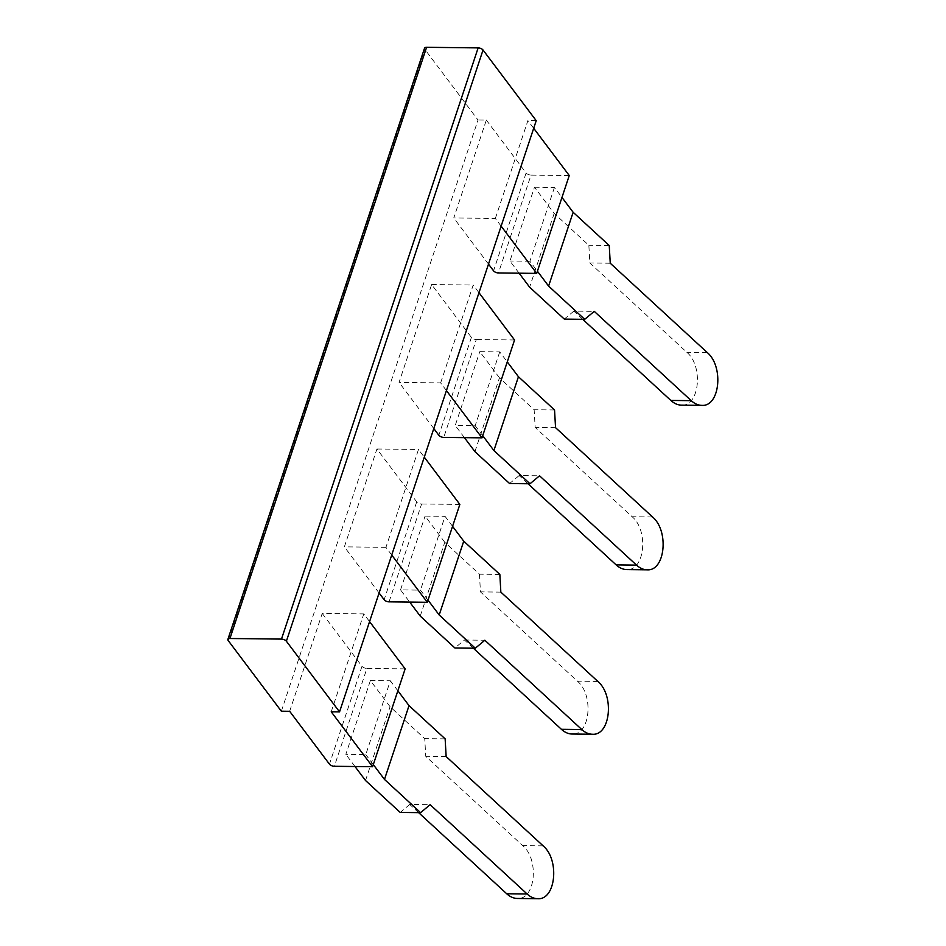 <?xml version="1.0" encoding="UTF-8"?>
<svg xmlns="http://www.w3.org/2000/svg" width="946" height="946" viewBox="0 0 946 946"><rect width="100%" height="100%" fill="white"/><g stroke="black" fill="none" stroke-linecap="round" stroke-linejoin="round"><path stroke-width="0.71" stroke-dasharray="4.73 3.55" d="M528.034 483.761L519.141 475.566L539.539 475.791M519.141 475.566L509.598 483.548M474.927 451.62L499.476 377.821L534.147 409.748L535.152 427.426L632.141 516.741C648.921 530.73 644.746 571.124 626.678 569.575M519.106 273.193L509.941 261.013L534.49 187.213L554.179 213.382L588.85 245.298L589.855 262.988L686.843 352.302C703.623 366.291 699.449 406.674 681.38 405.136M446.429 390.58L440.647 382.894L399.07 382.409L431.624 284.545L471.404 337.403A3.831 1.797 -161.6 0 0 476.311 339.531L443.757 437.395M433.8 428.55L399.07 382.409M391.727 555.018L385.933 547.332L418.499 449.468L424.281 457.155M555.55 427.663L535.152 427.426M582.736 319.31L573.844 311.116L594.242 311.352M385.933 547.332L344.368 546.859L376.922 448.995L416.701 501.853A3.831 1.797 -161.6 0 0 421.609 503.982L389.054 601.845M379.098 593L344.368 546.859M440.647 382.894L473.201 285.03L478.983 292.716M428.006 600.119L420.485 590.127L400.536 589.902L409.701 602.082M370.383 680.541L390.331 680.777L365.783 754.577L345.834 754.34L370.383 680.541L390.071 706.709L424.742 738.637L425.747 756.315L522.736 845.629C539.516 859.618 535.341 900.013 517.273 898.464M397.852 690.769L390.331 680.777M445.14 738.861L424.742 738.637M554.179 213.382L529.63 287.182M418.629 812.649L409.736 804.455L430.134 804.679M409.736 804.455L400.193 812.437M365.523 780.509L390.071 706.709M354.998 766.532L345.834 754.34M473.331 648.199L464.439 640.004L454.896 647.986M499.843 574.423L479.445 574.187L444.774 542.271L420.225 616.071M479.445 574.187L480.45 591.877L577.438 681.191C594.218 695.18 590.044 735.562 571.975 734.025M499.476 377.821L479.788 351.652L499.736 351.888L507.269 361.88M554.545 409.973L534.147 409.748M573.844 311.116L564.301 319.098M610.253 263.225L589.855 262.988M609.248 245.534L588.85 245.298M514.553 339.981L476.311 339.531M431.624 284.545L473.201 285.03M482.708 435.68L475.188 425.688L455.239 425.452L479.788 351.652M464.403 437.643L455.239 425.452M500.848 592.113L480.45 591.877M452.555 526.319L445.034 516.327L420.485 590.127M499.736 351.888L475.188 425.688M464.439 640.004L484.837 640.241M459.851 504.419L421.609 503.982M376.922 448.995L418.499 449.468M534.49 187.213L554.439 187.438L561.971 197.43M444.774 542.271L425.085 516.102L445.034 516.327M554.439 187.438L529.89 261.238L537.423 271.23M446.145 756.552L425.747 756.315M373.303 764.569L365.783 754.577M400.536 589.902L425.085 516.102M529.89 261.238L509.941 261.013M281.352 711.203L478.014 120.012L424.849 49.358A3.831 1.797 18.4 0 1 424.541 48.187M501.132 226.129L495.349 218.443L453.773 217.97L486.339 120.107L478.014 120.012M495.349 218.443L527.903 120.58L533.686 128.266M536.216 120.674L527.903 120.58M331.23 711.782L363.784 613.919L369.579 621.605M289.665 711.297L322.219 613.434L363.784 613.919M569.255 175.53L531.013 175.093L498.459 272.956M486.339 120.107L526.106 172.964A3.831 1.797 -161.6 0 0 531.013 175.093M405.148 668.869L366.906 668.42L334.352 766.284M488.503 264.111L453.773 217.97M322.219 613.434L361.999 666.291A3.831 1.797 -161.6 0 0 366.906 668.42M707.241 352.539L686.843 352.302M652.539 516.977L632.141 516.741M543.134 845.866L522.736 845.629M471.404 337.403L438.849 435.266M416.701 501.853L384.147 599.717M597.837 681.427L577.438 681.191M228.187 640.548L424.849 49.358M526.106 172.964L493.552 270.828M361.999 666.291L329.445 764.155"/><path stroke-width="1.42" d="M529.997 483.773L539.539 475.791L636.528 565.105C639.886 568.168 643.41 569.729 647.076 569.811C665.144 571.36 669.319 530.966 652.539 516.977L555.55 427.663L554.545 409.973L518.443 376.733L493.895 450.533L529.997 483.773L509.598 483.548L474.927 451.62L464.403 437.643M647.076 569.811L626.678 569.575C623.012 569.492 619.488 567.931 616.13 564.88L528.034 483.761M691.23 400.666C694.601 403.717 698.113 405.29 701.778 405.361C719.847 406.91 724.021 366.528 707.241 352.539L610.253 263.225L609.248 245.534L573.146 212.282L548.597 286.082L584.699 319.334L594.242 311.352L691.23 400.666L670.832 400.43L582.736 319.31M701.778 405.361L681.38 405.136C677.714 405.054 674.202 403.481 670.832 400.43M478.983 292.716L514.553 339.981L481.999 437.844L443.757 437.395A3.831 1.797 -161.6 0 1 438.849 435.266L433.8 428.55M481.999 437.844L446.429 390.58M424.281 457.155L459.851 504.419L427.296 602.283L391.727 555.018M427.296 602.283L389.054 601.845A3.831 1.797 -161.6 0 1 384.147 599.717L379.098 593M475.294 648.223L484.837 640.241L581.825 729.555C585.184 732.606 588.708 734.179 592.373 734.25C610.442 735.799 614.616 695.416 597.837 681.427L500.848 592.113L499.843 574.423L463.741 541.171L439.18 614.971L475.294 648.223L454.896 647.986L420.225 616.071L409.701 602.082M439.18 614.971L428.006 600.119M354.998 766.532L365.523 780.509L400.193 812.437L420.592 812.661L430.134 804.679L527.123 893.994C530.481 897.056 534.005 898.617 537.671 898.7C555.74 900.249 559.914 859.855 543.134 845.866L446.145 756.552L445.14 738.861L409.027 705.621L397.852 690.769M584.699 319.334L564.301 319.098L529.63 287.182L519.106 273.193M592.373 734.25L571.975 734.025C568.31 733.942 564.786 732.37 561.427 729.319L473.331 648.199M507.269 361.88L518.443 376.733M537.671 898.7L517.273 898.464C513.607 898.381 510.083 896.82 506.725 893.769L418.629 812.649M493.895 450.533L482.708 435.68M463.741 541.171L452.555 526.319M561.971 197.43L573.146 212.282M409.027 705.621L384.478 779.421L420.592 812.661M537.423 271.23L548.597 286.082M384.478 779.421L373.303 764.569M369.579 621.605L405.148 668.869L372.594 766.733L334.352 766.284A3.831 1.797 -161.6 0 1 329.445 764.155L289.665 711.297L281.352 711.203L228.187 640.548A3.831 1.797 18.4 0 1 227.88 639.378A3.831 1.797 18.4 0 1 229.937 638.503L426.599 47.3A3.831 1.797 18.4 0 0 424.541 48.187L227.88 639.378M339.543 711.877L286.378 641.222A3.831 1.797 18.4 0 0 281.482 639.094L478.144 47.891A3.831 1.797 18.4 0 1 483.039 50.02L536.216 120.674L339.543 711.877L331.23 711.782L372.594 766.733M478.144 47.891L426.599 47.3M533.686 128.266L569.255 175.53L536.701 273.394L501.132 226.129M281.482 639.094L229.937 638.503M536.701 273.394L498.459 272.956A3.831 1.797 -161.6 0 1 493.552 270.828L488.503 264.111M636.528 565.105L616.13 564.88M527.123 893.994L506.725 893.769M581.825 729.555L561.427 729.319M286.378 641.222L483.039 50.02"/></g></svg>
